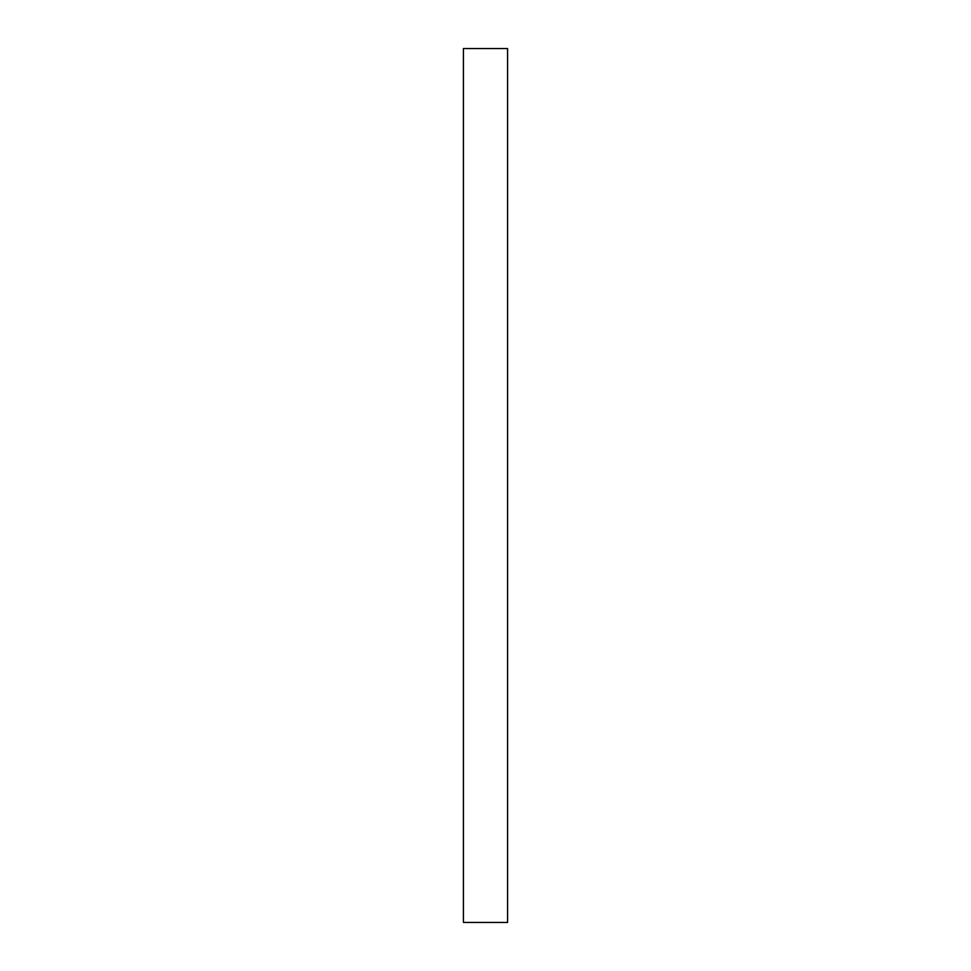 <?xml version="1.0" encoding="UTF-8"?>
<svg xmlns="http://www.w3.org/2000/svg" width="971" height="971" viewBox="0 0 971 971"><rect width="100%" height="100%" fill="white"/><g stroke="black" fill="none" stroke-linecap="round" stroke-linejoin="round"><path stroke-width="1.46" d="M507.566 485.5L507.566 922.45L463.434 922.45L463.434 48.55L507.566 48.55L507.566 485.5"/></g></svg>
